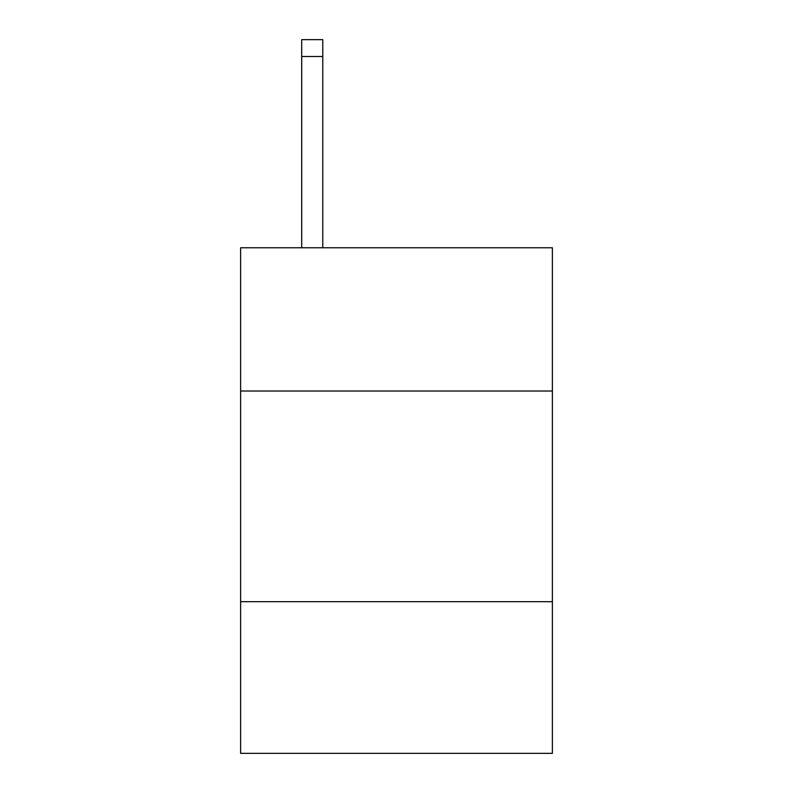 <?xml version="1.0" encoding="UTF-8"?>
<svg xmlns="http://www.w3.org/2000/svg" width="793" height="793" viewBox="0 0 793 793"><rect width="100%" height="100%" fill="white"/><g stroke="black" fill="none" stroke-linecap="round" stroke-linejoin="round"><path stroke-width="1.19" d="M552.384 391.018L552.384 247.773L240.616 247.773L240.616 391.018L552.384 391.018L552.384 753.35L240.616 753.35L240.616 391.018M552.384 601.679L240.616 601.679M322.771 247.773L322.771 56.501L301.707 56.501L301.707 39.65L322.771 39.65L322.771 56.501M301.707 247.773L301.707 56.501"/></g></svg>
